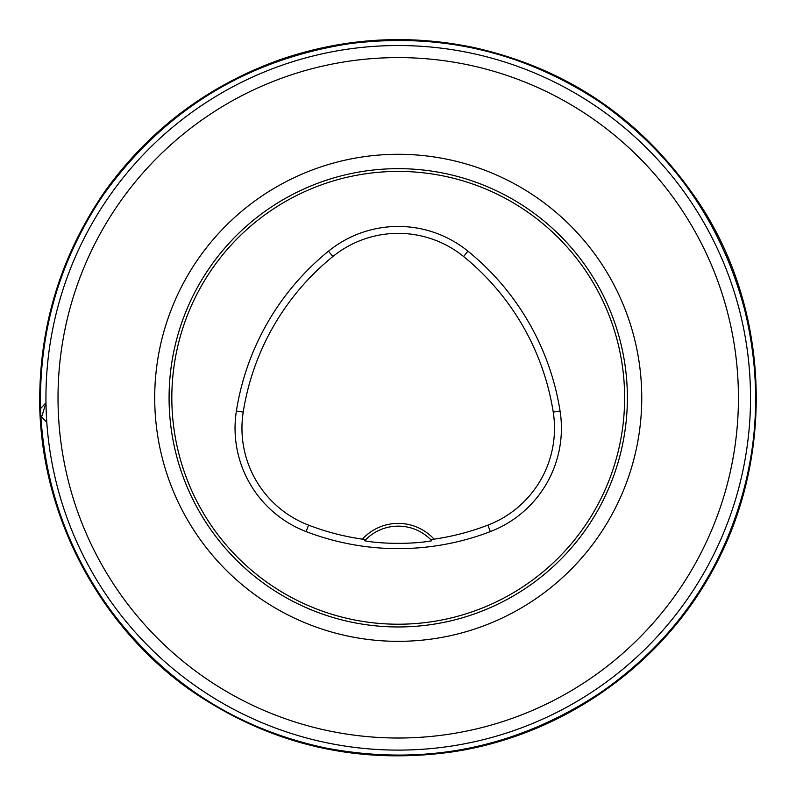 <?xml version="1.0" encoding="UTF-8"?>
<svg xmlns="http://www.w3.org/2000/svg" width="796" height="796" viewBox="0 0 796 796"><rect width="100%" height="100%" fill="white"/><g stroke="black" fill="none" stroke-linecap="round" stroke-linejoin="round"><path stroke-width="1.19" d="M627.377 397.811A229.149 229.149 0 0 0 398.229 168.662A229.149 229.149 0 0 0 169.08 397.811A229.149 229.149 0 0 0 398.229 626.959A229.149 229.149 0 0 0 627.377 397.811M327.176 615.666L329.106 616.293M327.584 615.805L324.39 614.741M180.374 468.864L179.767 466.963M179.717 466.834L181.299 471.65M327.176 179.966L329.076 179.349M329.216 179.309L324.39 180.891M616.084 468.864L616.691 466.963M616.741 466.834L615.159 471.65M469.282 615.666L467.381 616.283M467.242 616.323L472.068 614.741M469.282 179.966L467.381 179.349M467.242 179.309L472.068 180.891M58.018 397.811A340.21 340.21 0 0 1 568.334 103.181A340.21 340.21 0 0 1 568.334 692.44A340.21 340.21 0 0 1 58.018 397.811M45.939 397.811A352.29 352.29 0 0 1 574.374 92.724A352.29 352.29 0 0 1 574.374 702.908A352.29 352.29 0 0 1 45.939 397.811M434.059 539.161A48.576 48.576 0 0 0 362.399 539.161A250.432 250.432 0 0 1 308.579 525.141A103.778 103.778 0 0 1 243.218 412.109A250.432 250.432 0 0 1 332.867 256.531A103.778 103.778 0 0 1 463.59 256.531A250.432 250.432 0 0 1 553.24 412.109A103.778 103.778 0 0 1 487.878 525.141A250.432 250.432 0 0 1 434.059 539.161L430.755 539.678L431.8 540.763C414.019 544.215 382.339 544.205 364.658 540.763A45.83 45.83 0 0 1 365.543 539.847M362.399 539.161L365.702 539.678L364.658 540.763M306.112 531.589A257.337 257.337 0 0 0 490.346 531.589A110.684 110.684 0 0 0 560.066 411.035A257.337 257.337 0 0 0 467.949 251.168A110.684 110.684 0 0 0 328.509 251.168A257.337 257.337 0 0 0 236.392 411.035A110.684 110.684 0 0 0 306.112 531.589L308.579 525.141M624.631 397.811A226.402 226.402 0 0 0 285.028 201.746A226.402 226.402 0 0 0 285.028 593.886A226.402 226.402 0 0 0 624.631 397.811M430.915 539.847A45.83 45.83 0 0 1 431.8 540.763M365.702 539.678A45.83 45.83 0 0 1 430.755 539.678M46.785 422.258L41.621 417.064L45.969 402.796M154.713 397.811A243.516 243.516 0 0 1 519.987 186.921A243.516 243.516 0 0 1 519.987 608.711A243.516 243.516 0 0 1 154.713 397.811M487.878 525.141L490.346 531.589M332.867 256.531L328.509 251.168M243.218 412.109L236.392 411.035M553.24 412.109L560.066 411.035M463.59 256.531L467.949 251.168M45.979 402.806L39.8 409.373C38.089 328.967 60.158 255.775 106.007 189.786C150.344 129.042 207.856 85.849 278.56 60.197C342.728 37.88 408.069 33.711 474.565 47.69C566.274 68.506 639.138 117.41 693.157 194.423C770.996 303.525 779.692 464.466 702.948 587.06C648.451 675.277 553.797 737.176 451.213 752.071C355.643 765.115 268.262 744.16 189.06 689.217C99.888 625.367 43.243 518.962 39.8 409.373M40.676 413.084C38.138 333.216 59.222 260.202 103.918 194.045C164.862 109.888 246.651 59.79 349.285 43.72C440.536 32.148 524.425 51.84 600.93 102.774C673.535 154.354 721.405 223.159 744.529 309.176C764.996 392.985 757.175 474.078 721.047 552.434C692.828 610.641 651.904 657.864 598.274 694.112C514.893 748.459 424.268 766.468 326.42 748.14C239.934 729.862 169.498 685.873 115.102 616.174C69.62 556.046 44.805 488.346 40.676 413.084M40.626 413.621C37.969 333.295 59.173 259.914 104.246 193.458C165.24 109.54 246.989 59.6 349.474 43.621C441.969 31.979 526.743 52.337 603.796 104.684C675.177 156.414 722.191 224.88 744.827 310.082C758.399 364.568 759.344 419.273 747.673 474.207C727.146 564.573 679.147 636.661 603.676 690.49C519.002 747.762 426.417 766.966 325.932 748.111C233.367 728.161 159.688 679.555 104.883 602.293C65.829 545.399 44.407 482.515 40.626 413.621"/></g></svg>
